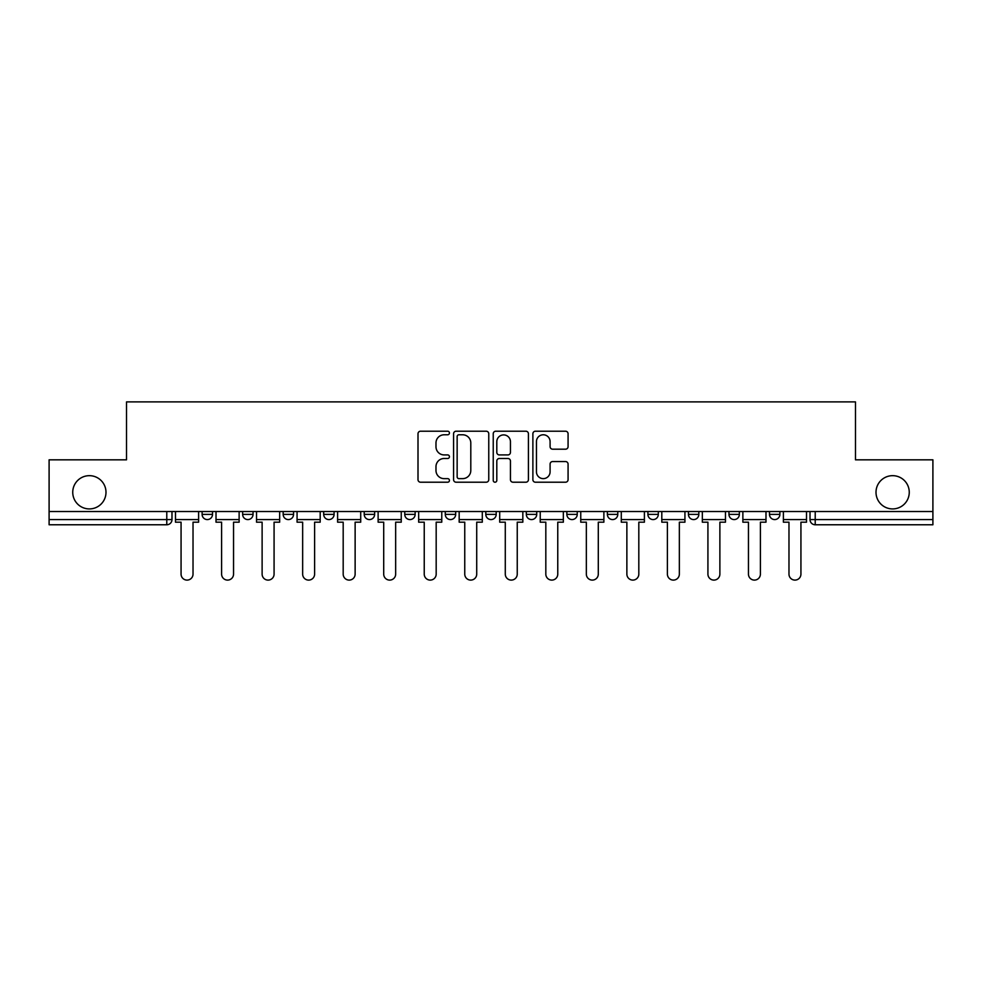 <?xml version="1.0" encoding="UTF-8"?>
<svg xmlns="http://www.w3.org/2000/svg" width="982" height="982" viewBox="0 0 982 982"><rect width="100%" height="100%" fill="white"/><g stroke="black" fill="none" stroke-linecap="round" stroke-linejoin="round"><path stroke-width="1.47" d="M449.437 432.988A1.78 1.78 0 0 0 447.645 431.208L420.554 431.208A2.553 2.553 0 0 0 418.001 433.762L418.001 479.658A2.553 2.553 0 0 0 420.554 482.211L447.645 482.211A1.78 1.78 0 0 0 449.437 480.419A1.78 1.78 0 0 0 447.645 478.639L444.146 478.639A8.163 8.163 0 0 1 435.983 470.476L435.983 466.659A8.163 8.163 0 0 1 444.146 458.496L447.645 458.496A1.78 1.78 0 0 0 449.437 456.704A1.78 1.78 0 0 0 447.645 454.924L444.146 454.924A8.163 8.163 0 0 1 435.983 446.761L435.983 442.943A8.163 8.163 0 0 1 444.146 434.781L447.645 434.781A1.78 1.78 0 0 0 449.437 432.988M876.005 492.301A16.62 16.62 0 0 0 892.638 508.922A16.62 16.62 0 0 0 909.258 492.301A16.62 16.62 0 0 0 892.638 475.669A16.62 16.62 0 0 0 876.005 492.301M72.742 492.301A16.62 16.62 0 0 0 89.362 508.922A16.62 16.62 0 0 0 105.995 492.301A16.62 16.62 0 0 0 89.362 475.669A16.62 16.62 0 0 0 72.742 492.301M647.911 511.524L647.911 514.384L658.308 514.384A5.192 5.192 0 0 1 653.104 519.576A5.192 5.192 0 0 1 647.911 514.384L647.911 511.524M526.327 511.524L526.327 514.384L536.724 514.384A5.192 5.192 0 0 1 531.532 519.576A5.192 5.192 0 0 1 526.327 514.384L526.327 511.524M445.276 511.524L445.276 514.384L455.673 514.384A5.192 5.192 0 0 1 450.468 519.576A5.192 5.192 0 0 1 445.276 514.384L445.276 511.524M404.756 511.524L404.756 514.384L415.14 514.384A5.192 5.192 0 0 1 409.948 519.576A5.192 5.192 0 0 1 404.756 514.384L404.756 511.524M323.692 514.384L323.692 511.524L323.692 514.384A5.192 5.192 0 0 0 328.896 519.576A5.192 5.192 0 0 1 323.692 514.384L334.089 514.384A5.192 5.192 0 0 1 328.896 519.576M242.64 514.384L242.64 511.524L242.64 514.384A5.192 5.192 0 0 0 247.832 519.576A5.192 5.192 0 0 1 242.64 514.384L253.037 514.384A5.192 5.192 0 0 1 247.832 519.576A5.192 5.192 0 0 0 253.037 514.384L253.037 511.524L253.037 514.384M565.522 449.191A2.553 2.553 0 0 0 568.075 446.638L568.075 433.762A2.553 2.553 0 0 0 565.522 431.208L535.436 431.208A2.553 2.553 0 0 0 532.882 433.762L532.882 479.658A2.553 2.553 0 0 0 535.436 482.211L565.522 482.211A2.553 2.553 0 0 0 568.075 479.658L568.075 464.105A2.553 2.553 0 0 0 565.522 461.552L552.645 461.552A2.553 2.553 0 0 0 550.092 464.105L550.092 471.814A6.825 6.825 0 0 1 543.279 478.639A6.825 6.825 0 0 1 536.454 471.814L536.454 441.593A6.825 6.825 0 0 1 543.279 434.781A6.825 6.825 0 0 1 550.092 441.593L550.092 446.638A2.553 2.553 0 0 0 552.645 449.191L565.522 449.191M49.1 511.524L49.1 459.822L126.518 459.822L126.518 401.896L855.482 401.896L855.482 459.822L932.9 459.822L932.9 511.524L49.1 511.524L49.1 519.576L171.985 519.576L171.985 511.524L171.985 519.576A5.192 5.192 0 0 1 166.78 524.769L49.1 524.769L49.1 519.576M488.766 433.762A2.553 2.553 0 0 0 486.213 431.208L456.127 431.208A2.553 2.553 0 0 0 453.574 433.762L453.574 479.658A2.553 2.553 0 0 0 456.127 482.211L486.213 482.211A2.553 2.553 0 0 0 488.766 479.658L488.766 433.762M495.787 431.208L525.873 431.208A2.553 2.553 0 0 1 528.426 433.762L528.426 479.658A2.553 2.553 0 0 1 525.873 482.211L512.997 482.211A2.553 2.553 0 0 1 510.444 479.658L510.444 461.049A2.553 2.553 0 0 0 507.89 458.496L499.347 458.496A2.553 2.553 0 0 0 496.806 461.049L496.806 480.419A1.78 1.78 0 0 1 495.014 482.211A1.78 1.78 0 0 1 493.234 480.419L493.234 433.762A2.553 2.553 0 0 1 495.787 431.208M810.015 511.524L810.015 519.576L932.9 519.576L932.9 524.769L815.22 524.769A5.192 5.192 0 0 1 810.015 519.576M932.9 511.524L932.9 519.576M779.88 511.524L779.88 514.384A5.192 5.192 0 0 1 774.688 519.576A5.192 5.192 0 0 1 769.495 514.384L779.88 514.384A5.192 5.192 0 0 1 774.688 519.576M769.495 511.524L769.495 514.384M739.36 511.524L739.36 514.384A5.192 5.192 0 0 1 734.168 519.576A5.192 5.192 0 0 1 728.963 514.384L739.36 514.384M728.963 511.524L728.963 514.384M698.828 511.524L698.828 514.384A5.192 5.192 0 0 1 693.636 519.576A5.192 5.192 0 0 1 688.443 514.384A5.192 5.192 0 0 0 693.636 519.576M688.443 511.524L688.443 514.384L698.828 514.384M658.308 511.524L658.308 514.384A5.192 5.192 0 0 1 653.104 519.576M617.776 511.524L617.776 514.384A5.192 5.192 0 0 1 612.584 519.576A5.192 5.192 0 0 1 607.379 514.384L617.776 514.384M607.379 511.524L607.379 514.384M577.244 511.524L577.244 514.384A5.192 5.192 0 0 1 572.052 519.576A5.192 5.192 0 0 1 566.86 514.384L577.244 514.384L577.244 511.524M566.86 511.524L566.86 514.384M536.724 511.524L536.724 514.384M496.192 511.524L496.192 514.384A5.192 5.192 0 0 1 491 519.576A5.192 5.192 0 0 1 485.808 514.384L496.192 514.384L496.192 511.524M485.808 511.524L485.808 514.384M455.673 514.384L455.673 511.524L455.673 514.384A5.192 5.192 0 0 1 450.468 519.576M415.14 514.384L415.14 511.524L415.14 514.384A5.192 5.192 0 0 1 409.948 519.576M374.621 511.524L374.621 514.384A5.192 5.192 0 0 1 369.416 519.576A5.192 5.192 0 0 1 364.224 514.384A5.192 5.192 0 0 0 369.416 519.576A5.192 5.192 0 0 0 374.621 514.384L374.621 511.524M364.224 511.524L364.224 514.384L374.621 514.384M334.089 511.524L334.089 514.384M293.557 511.524L293.557 514.384A5.192 5.192 0 0 1 288.364 519.576A5.192 5.192 0 0 1 283.172 514.384L293.557 514.384M283.172 511.524L283.172 514.384M212.505 511.524L212.505 514.384A5.192 5.192 0 0 1 207.312 519.576A5.192 5.192 0 0 1 202.12 514.384A5.192 5.192 0 0 0 207.312 519.576A5.192 5.192 0 0 0 212.505 514.384L212.505 511.524M202.12 511.524L202.12 514.384L212.505 514.384M166.78 511.524L166.78 524.769A5.192 5.192 0 0 0 171.985 519.576M458.938 434.781A1.78 1.78 0 0 0 457.146 436.56L457.146 476.847A1.78 1.78 0 0 0 458.938 478.639L462.632 478.639A8.163 8.163 0 0 0 470.795 470.476L470.795 442.943A8.163 8.163 0 0 0 462.632 434.781L458.938 434.781M510.444 441.728A6.825 6.825 0 0 0 503.619 434.903A6.825 6.825 0 0 0 496.806 441.728L496.806 452.371A2.553 2.553 0 0 0 499.347 454.924L507.89 454.924A2.553 2.553 0 0 0 510.444 452.371L510.444 441.728M175.483 519.576L175.483 522.178L181.069 522.178L181.069 574.126A5.978 5.978 0 0 0 187.046 580.104A5.978 5.978 0 0 0 193.024 574.126L193.024 522.178L198.61 522.178L198.61 519.576L175.483 519.576L175.483 511.524M198.61 519.576L198.61 511.524M216.015 519.576L216.015 522.178L221.601 522.178L221.601 574.126A5.978 5.978 0 0 0 227.579 580.104A5.978 5.978 0 0 0 233.544 574.126L233.544 522.178L239.129 522.178L239.129 519.576L216.015 519.576L216.015 511.524M239.129 519.576L239.129 511.524M256.535 519.576L256.535 522.178L262.12 522.178L262.12 574.126A5.978 5.978 0 0 0 268.098 580.104A5.978 5.978 0 0 0 274.076 574.126L274.076 522.178L279.661 522.178L279.661 519.576L256.535 519.576L256.535 511.524M279.661 519.576L279.661 511.524M297.067 519.576L297.067 522.178L302.652 522.178L302.652 574.126A5.978 5.978 0 0 0 308.63 580.104A5.978 5.978 0 0 0 314.608 574.126L314.608 522.178L320.193 522.178L320.193 519.576L297.067 519.576L297.067 511.524M320.193 519.576L320.193 511.524M337.599 519.576L337.599 522.178L343.184 522.178L343.184 574.126A5.978 5.978 0 0 0 349.15 580.104A5.978 5.978 0 0 0 355.128 574.126L355.128 522.178L360.713 522.178L360.713 519.576L337.599 519.576L337.599 511.524M360.713 519.576L360.713 511.524M378.119 519.576L378.119 522.178L383.704 522.178L383.704 574.126A5.978 5.978 0 0 0 389.682 580.104A5.978 5.978 0 0 0 395.66 574.126L395.66 522.178L401.245 522.178L401.245 519.576L378.119 519.576L378.119 511.524M401.245 519.576L401.245 511.524M418.651 519.576L418.651 522.178L424.236 522.178L424.236 574.126A5.978 5.978 0 0 0 430.214 580.104A5.978 5.978 0 0 0 436.18 574.126L436.18 522.178L441.765 522.178L441.765 519.576L418.651 519.576L418.651 511.524M441.765 519.576L441.765 511.524M459.171 519.576L459.171 522.178L464.756 522.178L464.756 574.126A5.978 5.978 0 0 0 470.734 580.104A5.978 5.978 0 0 0 476.712 574.126L476.712 522.178L482.297 522.178L482.297 519.576L459.171 519.576L459.171 511.524M482.297 519.576L482.297 511.524M499.703 519.576L499.703 522.178L505.288 522.178L505.288 574.126A5.978 5.978 0 0 0 511.266 580.104A5.978 5.978 0 0 0 517.244 574.126L517.244 522.178L522.829 522.178L522.829 519.576L499.703 519.576L499.703 511.524M522.829 519.576L522.829 511.524M540.235 519.576L540.235 522.178L545.82 522.178L545.82 574.126A5.978 5.978 0 0 0 551.786 580.104A5.978 5.978 0 0 0 557.764 574.126L557.764 522.178L563.349 522.178L563.349 519.576L540.235 519.576L540.235 511.524M563.349 519.576L563.349 511.524M580.755 519.576L580.755 522.178L586.34 522.178L586.34 574.126A5.978 5.978 0 0 0 592.318 580.104A5.978 5.978 0 0 0 598.296 574.126L598.296 522.178L603.881 522.178L603.881 519.576L580.755 519.576L580.755 511.524M603.881 519.576L603.881 511.524M621.287 519.576L621.287 522.178L626.872 522.178L626.872 574.126A5.978 5.978 0 0 0 632.85 580.104A5.978 5.978 0 0 0 638.816 574.126L638.816 522.178L644.401 522.178L644.401 519.576L621.287 519.576L621.287 511.524M644.401 519.576L644.401 511.524M661.807 519.576L661.807 522.178L667.392 522.178L667.392 574.126A5.978 5.978 0 0 0 673.37 580.104A5.978 5.978 0 0 0 679.348 574.126L679.348 522.178L684.933 522.178L684.933 519.576L661.807 519.576L661.807 511.524M684.933 519.576L684.933 511.524M702.339 519.576L702.339 522.178L707.924 522.178L707.924 574.126A5.978 5.978 0 0 0 713.902 580.104A5.978 5.978 0 0 0 719.88 574.126L719.88 522.178L725.465 522.178L725.465 519.576L702.339 519.576L702.339 511.524M725.465 519.576L725.465 511.524M742.871 519.576L742.871 522.178L748.456 522.178L748.456 574.126A5.978 5.978 0 0 0 754.422 580.104A5.978 5.978 0 0 0 760.399 574.126L760.399 522.178L765.985 522.178L765.985 519.576L742.871 519.576L742.871 511.524M765.985 519.576L765.985 511.524M783.391 519.576L783.391 522.178L788.976 522.178L788.976 574.126A5.978 5.978 0 0 0 794.954 580.104A5.978 5.978 0 0 0 800.931 574.126L800.931 522.178L806.517 522.178L806.517 519.576L783.391 519.576L783.391 511.524M806.517 519.576L806.517 511.524M815.22 511.524L815.22 524.769"/></g></svg>
